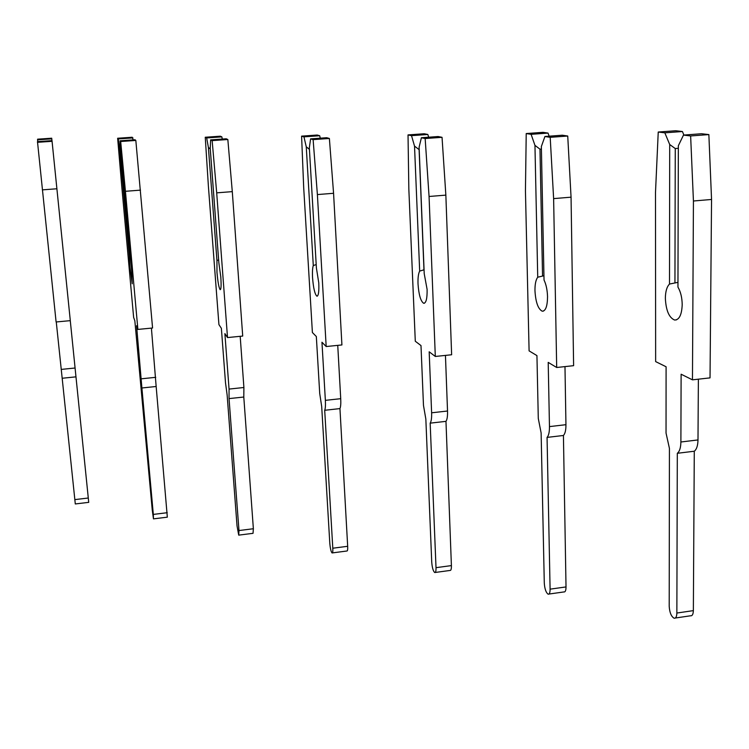 <?xml version="1.0" encoding="UTF-8"?>
<svg xmlns="http://www.w3.org/2000/svg" width="749" height="749" viewBox="0 0 749 749"><rect width="100%" height="100%" fill="white"/><g stroke="black" fill="none" stroke-linecap="round" stroke-linejoin="round"><path stroke-width="1.12" d="M675.289 618.028L690.494 615.79C692.263 616.024 693.218 614.302 693.359 610.622L694.286 451.226L677.311 453.295C679.586 451.507 680.775 447.733 680.888 441.994L681.122 374.219L692.46 379.837L693.434 201.004L690.634 135.953L683.491 135.092L678.351 145.718L677.948 287.092C680.691 291.81 682.105 297.709 682.199 304.777C681.749 314.861 679.221 319.945 674.624 320.038C669.063 317.716 665.973 310.461 665.355 298.271C665.468 291.483 666.844 286.745 669.503 284.049L677.967 282.354M694.286 451.226C696.626 449.419 697.853 445.655 697.993 439.935L698.377 379.181M678.351 148.311L675.261 148.545L669.709 144.52L664.831 132.826L658.24 132.03L655.487 192.643L655.647 361.598L666.095 366.767L666.039 433.062L669.428 448.389L669.203 606.334C669.615 612.542 671.244 616.502 674.091 618.206C675.813 618.44 676.74 616.717 676.862 613.038L677.311 453.295M683.491 135.092L701.551 133.734L708.863 134.586L711.55 199.468L710.033 377.88L692.46 379.837M683.912 135.054L682.405 131.524L675.654 130.738L658.24 132.03M675.261 148.545L674.943 282.645M664.831 132.826L682.405 131.524M669.503 284.049L669.709 144.52M693.434 201.004L711.55 199.468M690.634 135.953L708.863 134.586M548.933 594.051L563.96 591.935C565.308 592.141 565.991 590.474 566.019 586.926L563.426 435.478L547.06 437.407C548.699 435.646 549.504 432.042 549.466 426.602L548.202 362.385L556.685 367.497L553.623 198.616L550.197 137.32L544.926 136.496L541.358 146.504L544.027 280.004C546.143 284.433 547.313 289.985 547.538 296.67C547.416 306.257 545.646 311.097 542.229 311.2C538.082 309.028 535.666 302.203 534.964 290.715C534.898 284.292 535.816 279.789 537.726 277.214L543.943 275.744M563.426 435.478C565.13 433.718 565.972 430.123 565.944 424.692L564.98 366.598M541.405 149.06L539.982 149.173L534.955 145.362L531.107 134.324L526.219 133.556L525.442 190.836L529.094 350.878L536.939 355.606L538.288 418.476L541.124 432.95L544.289 583.078C544.71 588.911 545.984 592.609 548.109 594.172C549.42 594.378 550.084 592.712 550.094 589.154L547.06 437.407M544.926 136.496L562.293 135.213L567.733 136.028L571.056 197.174L573.612 365.671L556.685 367.497M549.148 136.187L548.034 133.088L542.997 132.33L526.219 133.556M539.982 149.173L542.548 275.875M531.107 134.324L548.034 133.088M537.726 277.214L534.955 145.362M553.623 198.616L571.056 197.174M550.197 137.32L567.733 136.028M435.235 572.461L450.009 570.457C451.001 570.644 451.46 569.025 451.404 565.598L445.973 421.35L430.169 423.148C431.293 421.425 431.78 417.979 431.621 412.802L429.177 351.796L435.309 356.458L429.065 196.481L425.16 138.537L421.397 137.741L419.103 147.207L424.215 273.657L427.108 289.423C427.258 298.561 426.106 303.176 423.662 303.279C420.676 301.248 418.794 294.797 418.026 283.946C417.82 277.851 418.373 273.563 419.674 271.082L424.056 269.799M445.973 421.35C447.153 419.627 447.668 416.182 447.528 411.014L445.449 355.401M419.206 149.716L414.525 146.111L411.519 135.653L408.027 134.914L408.842 189.216L415.292 341.244L420.994 345.579L423.475 405.378L425.844 419.075L431.733 562.125C432.164 567.62 433.156 571.094 434.701 572.526C435.646 572.723 436.087 571.094 436.012 567.667L430.169 423.148M421.397 137.741L438.128 136.533L442.041 137.32L445.852 195.124L451.638 354.754L435.309 356.458M428.653 137.217L427.838 134.483L424.196 133.753L408.027 134.914M419.112 149.725L423.971 269.809M411.519 135.653L427.838 134.483M419.674 271.082L414.525 146.111M429.065 196.481L445.852 195.124M425.16 138.537L442.041 137.32M332.387 552.902L346.853 551.011C347.536 551.18 347.817 549.607 347.676 546.293L339.952 408.598L324.701 410.283C325.394 408.598 325.618 405.284 325.366 400.35L321.958 342.246L326.18 346.534L317.389 194.571L313.119 139.632L310.592 138.865L309.337 147.834L316.396 267.945L318.774 282.897C319.14 291.623 318.503 296.042 316.864 296.155C314.823 294.235 313.391 288.131 312.567 277.842C312.258 272.037 312.502 267.945 313.288 265.567L316.2 264.556M339.952 408.598C340.701 406.913 340.964 403.608 340.72 398.683L337.743 345.364M309.431 149.379L306.257 146.795L303.954 136.852L301.594 136.14L303.701 187.765L312.399 332.528L316.331 336.526L319.72 393.534L321.696 406.538L329.794 543.137C330.234 548.343 330.992 551.61 332.05 552.949C332.706 553.118 332.959 551.545 332.799 548.221L324.701 410.283M310.592 138.865L326.714 137.713L329.382 138.471L333.567 193.289L341.918 344.943L326.18 346.534M320.282 138.181L319.692 135.738L317.202 135.035L301.594 136.14M303.954 136.852L319.692 135.738M313.288 265.567L306.257 146.795M317.389 194.571L333.567 193.289M313.119 139.632L329.382 138.471M238.894 535.114L253.031 533.325L253.368 528.738L243.79 397.036L229.044 398.608L229.054 389.077L224.887 333.605L227.509 337.565L216.695 192.849L212.145 140.615L210.638 139.885L210.235 148.405L218.848 262.777L220.805 276.999C221.339 285.35 221.133 289.582 220.178 289.694C218.905 287.878 217.837 282.083 216.976 272.308L216.948 260.568L218.633 259.884M243.79 397.036L243.902 387.505L240.186 336.32M210.282 149.004L208.391 147.403L206.668 137.938L205.254 137.254L208.409 186.445L218.923 324.617L221.376 328.315L225.505 382.776L227.153 395.154L237.03 525.873L238.716 535.132L238.978 530.545L229.044 398.608M210.638 139.885L226.189 138.78L227.836 139.511L232.293 191.632L242.713 336.067L227.509 337.565M222.275 139.061L221.863 136.87L220.328 136.196L205.254 137.254M206.668 137.938L221.863 136.87M216.948 260.568L208.391 147.403M216.695 192.849L232.293 191.632M212.145 140.615L227.836 139.511M153.526 518.86L167.327 517.166L156.157 386.493L141.898 387.982L136.58 325.749L137.882 329.42L125.439 191.295L120.683 141.505L120.018 140.803L120.317 148.92L131.768 271.644L132.208 283.824L129.933 267.271L129.268 256.018L129.961 255.699M156.157 386.493L151.41 328.118M120.308 148.667L119.503 147.965L118.267 138.93L117.64 138.256L121.656 185.237L133.631 317.389L134.848 320.834L152.262 510.088L153.461 518.87L153.32 514.413L141.898 387.982M120.018 140.803L135.035 139.754L135.831 140.447L152.571 328.006L137.882 329.42M133.228 139.876L132.198 137.245L117.64 138.256M118.267 138.93L132.947 137.91M129.268 256.018L119.503 147.965M125.439 191.295L140.503 190.134M120.683 141.505L135.831 140.447M88.728 502.382L75.977 376.85L62.176 378.254L56.269 321.967M75.977 376.85L70.275 320.647M37.487 141.636L51.999 140.634L70.303 320.647L56.1 321.976L37.487 141.636M51.775 138.846L51.7 138.209L37.609 139.183L37.572 139.829L51.775 138.846L51.962 140.634M37.75 141.617L37.572 139.829M88.728 502.354L75.293 503.955L62.176 378.254M42.347 189.872L56.905 188.767M37.45 142.319L52.084 141.308M680.888 441.994L697.993 439.935M676.862 613.038L693.359 610.622M549.466 426.602L565.944 424.692M550.094 589.154L566.019 586.926M431.621 412.802L447.528 411.014M436.012 567.667L451.404 565.598M325.366 400.35L340.72 398.683M332.799 548.221L347.676 546.293M229.054 389.077L243.902 387.505M238.978 530.545L253.368 528.738M141.374 378.807L155.726 377.327M153.32 514.413L167.242 512.709M61.203 369.416L75.087 368.012M74.797 499.62L88.288 498.019M674.624 320.038L676.525 319.842M542.229 311.2L543.493 311.069M423.662 303.279L424.486 303.205M316.864 296.155L317.37 296.108"/></g></svg>
